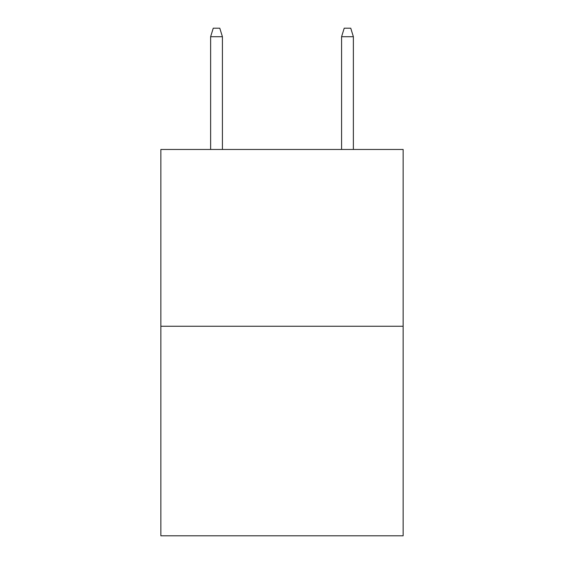 <?xml version="1.0" encoding="UTF-8"?>
<svg xmlns="http://www.w3.org/2000/svg" width="564" height="564" viewBox="0 0 564 564"><rect width="100%" height="100%" fill="white"/><g stroke="black" fill="none" stroke-linecap="round" stroke-linejoin="round"><path stroke-width="0.85" d="M403.14 326.267L403.14 149.467L160.86 149.467L160.86 535.8L403.14 535.8L403.14 326.267L160.86 326.267M222.413 149.467L222.413 36.709L210.626 36.709L210.626 149.467M210.626 36.709L213.248 28.2L219.791 28.2L222.413 36.709M341.587 36.709L344.209 28.2L350.752 28.2L353.374 36.709L341.587 36.709L341.587 149.467M353.374 36.709L353.374 149.467"/></g></svg>
